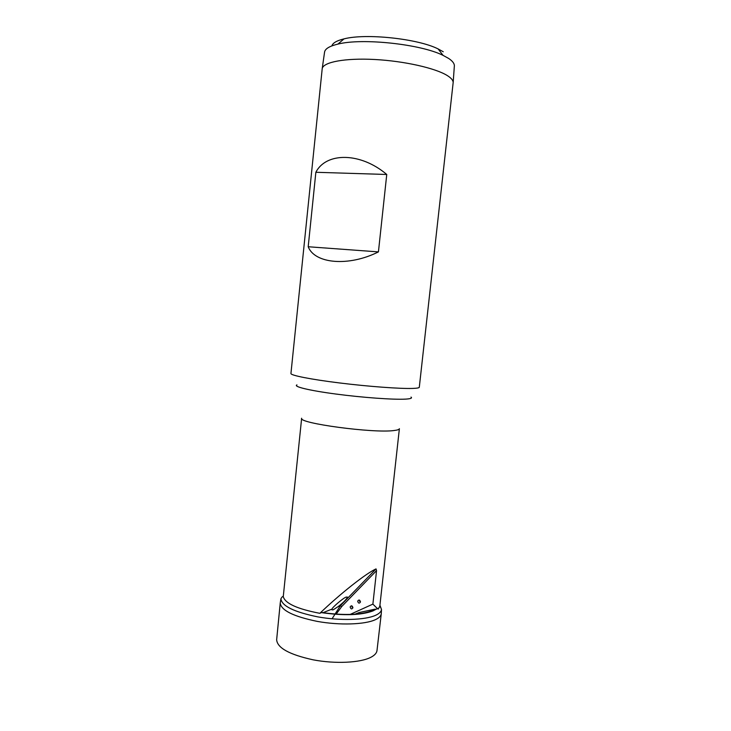 <?xml version="1.0" encoding="UTF-8"?>
<svg xmlns="http://www.w3.org/2000/svg" width="731" height="731" viewBox="0 0 731 731"><rect width="100%" height="100%" fill="white"/><g stroke="black" fill="none" stroke-linecap="round" stroke-linejoin="round"><path stroke-width="1.1" d="M381.29 613.236L381.262 613.757C380.988 616.032 378.996 618.024 375.286 619.733C364.76 624.603 339.668 625.444 317.309 621.405C293.35 616.461 280.996 610.321 280.247 602.965L280.329 602.445M319.849 613.318C340.418 593.572 366.021 573.387 376.045 568.892L376.556 570.628L372.883 604.117L377.461 608.631L378.356 608.256L378.256 609.097L379.828 606.136L399.382 428.686C399.281 429.517 397.481 430.13 393.982 430.532C373.623 433.456 297.681 423.212 301.647 418.233L283.262 596.633C285.099 603.422 297.298 608.978 319.849 613.318L321.585 612.459L324.336 613.081M377.461 608.631L376.2 609.197L377.571 608.603L378.256 609.097M378.356 608.256L377.571 608.603M419.302 387.229C419.219 387.878 417.035 388.271 412.732 388.426C400.314 388.865 368.598 386.544 339.705 382.971C310.766 379.407 290.499 375.359 290.938 373.514L322.216 68.604C323.276 62.08 345.105 57.904 374.701 59.494C404.261 61.048 435.685 68.175 447.381 75.622C451.265 78.071 453.193 80.401 453.165 82.594L419.302 387.229M315.856 172.278C326.2 151.993 360.685 152.212 386.754 174.481L378.43 251.893C348.523 266.897 314.695 263.736 308.199 246.749L315.856 172.278L386.754 174.481M454.335 66.229L454.362 65.808C454.399 63.478 452.507 61.02 448.67 58.453L443.013 55.346C420.7 44.098 362.083 37.829 337.905 44.107C329.708 46.062 325.277 48.666 324.591 51.938L324.537 52.358M443.26 51.773L438.143 48.94C418.004 38.688 365.856 33.114 344.009 38.88C336.781 40.625 332.751 42.965 331.901 45.879M346.275 597.081C344.146 597.291 332.084 607.452 332.038 609.069L331.874 609.809L333.135 609.855L338.115 606.639C343.387 602.591 346.503 599.402 347.463 597.072L346.275 597.081M360.493 601.942C359.771 599.667 358.839 599.411 357.678 601.202C358.391 603.477 359.332 603.724 360.493 601.942M352.936 607.726C352.223 605.451 351.3 605.204 350.149 606.977C350.862 609.243 351.785 609.499 352.936 607.726M372.883 604.117L350.14 614.442M359.433 601.238L359.99 601.394L359.433 601.238M351.894 607.013L352.452 607.159L351.894 607.013M321.147 612.587C343.725 615.831 360.95 615.292 372.828 610.979L376.173 609.197L374.729 609.243L359.35 612.487L354.864 614.214M308.199 246.749L378.43 251.893M381.262 613.793L377.004 650.48C376.712 653.021 374.701 655.278 370.964 657.242C360.429 662.807 335.438 664.068 313.243 659.846C289.476 654.647 277.277 647.949 276.647 639.753L280.247 602.947M379.937 605.186L381.5 609.48C381.226 611.71 379.243 613.665 375.542 615.338C365.08 620.098 340.107 620.884 317.839 616.882C293.999 612.002 281.691 605.953 280.923 598.735L280.247 602.965M374.729 609.243L371.887 610.796C360.401 615.045 343.634 615.603 321.585 612.459M411.014 397.088C412.476 398.148 410.612 398.834 405.422 399.126C393.516 399.802 362.475 397.573 335.84 394.036C309.131 390.5 292.848 386.516 296.96 384.899M323.394 612.541L332.038 609.069M338.115 606.639L340.344 605.743L376.045 568.892M332.057 618.801L340.344 605.743L341.779 606.483L335.995 614.323M376.556 570.628L341.779 606.483M280.923 598.735C282.002 596.852 282.778 596.158 283.262 596.633M324.591 51.938L322.216 68.604M344.009 38.88L337.905 44.107M438.143 48.94L443.013 55.346M454.362 65.808L453.165 82.594M379.654 606.94C380.221 606.566 380.833 607.415 381.5 609.48L381.271 613.738"/></g></svg>
